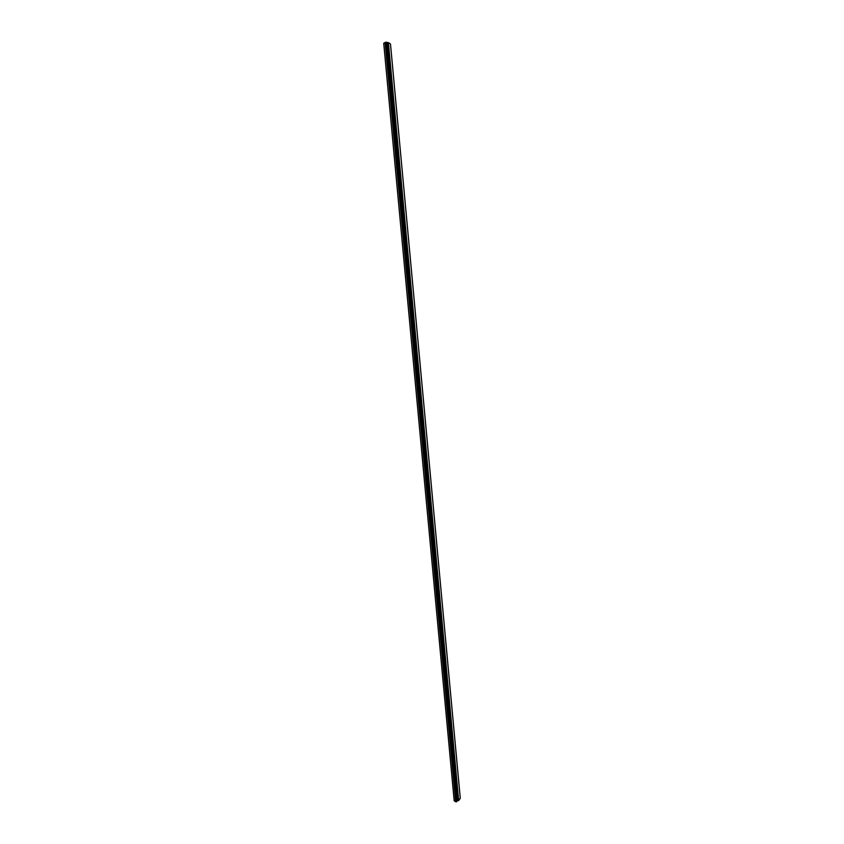 <?xml version="1.0" encoding="UTF-8"?>
<svg xmlns="http://www.w3.org/2000/svg" width="844" height="844" viewBox="0 0 844 844"><rect width="100%" height="100%" fill="white"/><g stroke="black" fill="none" stroke-linecap="round" stroke-linejoin="round"><path stroke-width="1.27" d="M460.275 798.234L390.477 43.962L388.398 42.654L458.651 800.608L460.275 798.234M385.107 42.379L455.665 801.758L454.177 800.745L383.725 43.276L386.067 42.2L388.398 42.654M455.665 801.758L456.583 801.8L386.067 42.2M456.583 801.8L457.448 800.555L387.153 42.886M457.448 800.555L458.651 800.608"/></g></svg>
